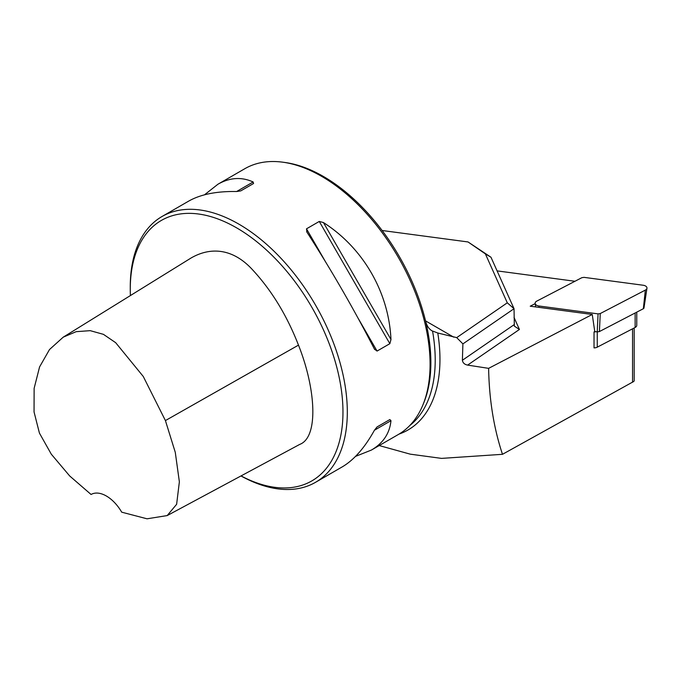 <?xml version="1.0" encoding="UTF-8"?>
<svg xmlns="http://www.w3.org/2000/svg" width="681" height="681" viewBox="0 0 681 681"><rect width="100%" height="100%" fill="white"/><g stroke="black" fill="none" stroke-linecap="round" stroke-linejoin="round"><path stroke-width="1.02" d="M597.263 331.894L597.263 347.157A4.912 2.835 0 0 1 594.028 347.889L594.028 331.945L594.768 331.562L592.257 314.469L488.617 368.353L467.617 365.101C464.544 364.48 462.808 362.871 462.39 360.275L462.901 343.888L456.713 337.623L437.781 333L431.924 330.796M379.198 445.553L410.243 454.159L441.552 458.39L502.484 454.312C493.819 428.255 489.188 399.602 488.617 368.353M502.484 454.312L633.73 381.471L634.181 380.858L634.181 327.97M382.118 230.501L468.034 241.951L490.975 257.239L514.036 308.706L514.342 326.122L519.424 329.459L467.617 365.101M497.087 270.885L574.968 281.27M241.048 475.917A150.407 86.836 -120 0 0 342.926 408.626A150.407 86.836 -120 0 0 235.141 227.011A150.407 86.836 -120 0 0 130.267 289.255A150.407 86.836 -120 0 0 130.403 295.571M63.222 337.163L191.097 257.988C210.804 246.582 233.362 248.369 253.111 270.408C271.915 290.847 287.033 315.763 298.482 345.131C315.771 388.485 318.938 437.313 299.691 444.421L167.194 515.577L176.626 504.298L179.367 481.816L175.281 452.346L165.415 420.577L143.274 376.482L115.676 342.688L103.435 334.345L90.233 330.66L76.17 331.673L63.222 337.163L49.509 349.532L39.575 366.931L34.135 388.34L34.05 411.954L39.421 433.09L51.296 454.184L69.683 475.959L91.067 494.483A30.696 17.723 60 0 1 121.703 512.172L147.036 518.803L167.194 515.577M240.98 475.951A153.472 88.607 -120 0 0 315.524 482.318L342.1 466.97C353.941 460.024 364.718 447.783 374.431 430.23L377.061 426.936L389.847 419.556L390.971 420.679C389.702 433.354 383.19 443.144 371.426 450.047L398.291 434.529A153.472 88.607 -120 0 0 422.935 404.863L423.803 402.743A151.94 87.721 -120 0 0 425.54 320.887A151.94 87.721 -120 0 0 285.101 162.504L282.836 162.197A153.472 88.607 -120 0 0 244.82 168.709L217.954 184.219C229.803 177.477 241.542 176.728 253.153 181.972L253.562 183.504L240.776 190.884L236.605 191.523C216.558 191.157 200.563 194.366 188.628 201.15L162.052 216.49A153.472 88.607 -120 0 0 130.267 286.752L130.267 289.255M409.792 425.514A151.94 87.721 -120 0 0 432.563 331.136C429.132 329.357 426.791 325.944 425.54 320.887L453.699 337.146M422.935 404.863A153.472 88.607 -120 0 0 424.689 322.181A153.472 88.607 -120 0 0 282.836 162.197M377.044 426.953L389.847 419.556L377.044 426.953M371.426 450.047L355.533 456.389M204.513 194.809L217.954 184.219M306.901 232.102L306.493 228.825L319.27 221.444L323.441 222.551C363.22 247.969 388.851 292.362 390.971 339.513L389.847 343.684L377.061 351.064L374.431 349.064C353.822 308.978 331.315 269.991 306.901 232.102L306.646 231.693M374.661 349.489L374.431 349.064M315.524 482.318A153.472 88.607 -120 0 0 315.524 305.097A153.472 88.607 -120 0 0 162.052 216.49M456.713 337.623L507.294 302.815L514.036 308.706L462.901 343.888M592.257 314.469L530.227 306.203L535.181 303.632M507.294 302.815L485.383 253.885L468.034 241.951M485.383 253.885L490.975 257.239M594.028 331.945A4.912 2.835 0 0 0 595.918 331.715M597.263 347.157L635.135 327.476A4.912 2.835 0 0 0 636.761 325.365L636.761 312.145M600.25 313.549L599.408 331.562L643.341 308.723A1.915 1.107 0 0 0 643.971 307.999L646.95 288.25A4.912 2.835 0 0 0 643.162 285.237L584.034 277.354L581.855 277.686L536.764 301.13A4.912 2.835 180 0 0 535.155 303.479A4.912 2.835 180 0 0 538.943 305.999L598.071 313.873L600.25 313.549L645.341 290.106A4.912 2.835 0 0 0 646.95 288.25M594.768 331.562L597.228 331.894L598.071 313.873M599.408 331.562L597.228 331.894M632.555 328.812L632.555 382.245M399.057 434.078A154.391 89.143 -120 0 0 437.781 333M374.431 430.23L390.971 420.679M236.613 191.523L253.153 181.972M306.493 228.825L325.407 261.589M358.146 318.291L377.061 351.064M319.27 221.444L389.847 343.684M323.441 222.551L390.971 339.513M462.39 360.275L514.036 324.743M514.036 317.431L519.424 329.459M298.482 345.131L165.415 420.577M635.135 312.996L635.135 327.476M645.341 290.106L643.341 308.723M538.943 305.999L538.994 307.369M535.675 306.927L535.155 303.479"/></g></svg>
